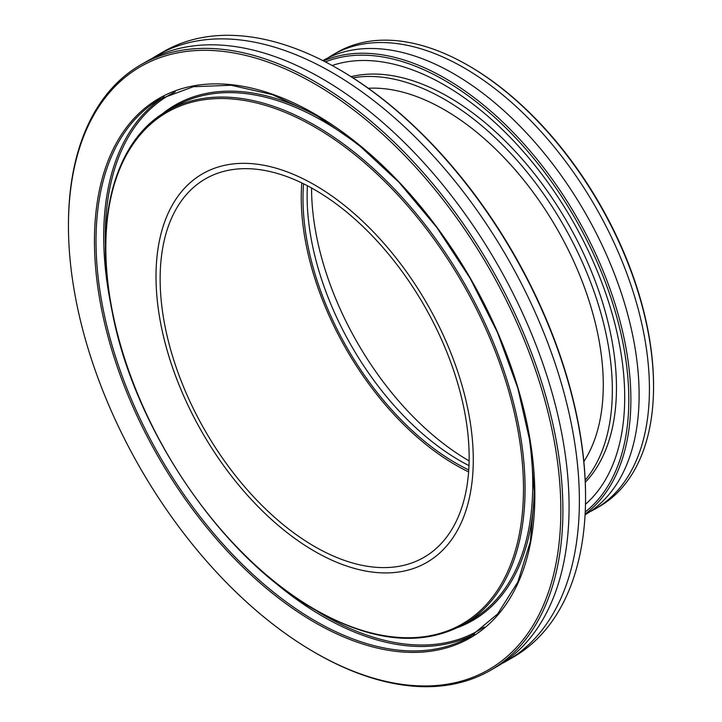 <?xml version="1.0" encoding="UTF-8"?>
<svg xmlns="http://www.w3.org/2000/svg" width="722" height="722" viewBox="0 0 722 722"><rect width="100%" height="100%" fill="white"/><g stroke="black" fill="none" stroke-linecap="round" stroke-linejoin="round"><path stroke-width="1.08" d="M314.648 184.958A224.343 129.527 60 0 1 461.205 382.651A224.343 129.527 60 0 1 426.819 562.42A224.343 129.527 60 0 1 314.648 551.31A224.343 129.527 60 0 1 168.091 353.618A224.343 129.527 60 0 1 202.476 173.849A224.343 129.527 60 0 1 314.648 184.958A224.343 129.527 -120 0 0 202.476 173.849A224.343 129.527 -120 0 0 202.476 432.902A224.343 129.527 -120 0 0 426.819 562.42A224.343 129.527 -120 0 0 461.205 382.651A224.343 129.527 -120 0 0 314.648 184.958M314.648 83.86A348.166 201.014 60 0 1 560.841 510.273A348.166 201.014 60 0 1 314.639 652.408A348.166 201.014 60 0 1 68.455 226.004A348.166 201.014 60 0 1 314.648 83.86M585.56 497.187L585.56 495.996A348.166 201.014 -120 0 0 339.376 69.592A348.166 201.014 -120 0 0 339.367 69.583L338.347 68.996A349.619 201.853 60 0 1 338.338 68.996A349.619 201.853 60 0 1 585.56 497.187A349.619 201.853 60 0 1 513.152 657.237L506.97 660.811A349.619 201.853 60 0 1 501.745 663.653M152.27 58.347A349.619 201.853 60 0 1 157.351 55.242L163.524 51.677A349.619 201.853 60 0 1 338.338 68.987L339.376 69.592M157.351 55.242A349.619 201.853 60 0 1 332.156 72.561A349.619 201.853 60 0 1 560.561 380.647A349.619 201.853 60 0 1 506.97 660.811M314.639 652.408L315.676 653.004A349.619 201.853 -120 0 0 315.676 653.013A349.619 201.853 -120 0 0 490.491 670.323A349.619 201.853 -120 0 0 544.081 390.169A349.619 201.853 -120 0 0 315.676 82.073A349.619 201.853 -120 0 0 140.862 64.763A349.619 201.853 -120 0 0 68.455 224.813L68.455 226.004M140.862 64.763L147.044 61.189A349.619 201.853 60 0 1 321.859 78.508A349.619 201.853 60 0 1 550.263 386.595A349.619 201.853 60 0 1 496.664 666.758L490.491 670.323M653.545 386.577L653.545 385.386A260.759 150.555 -120 0 0 469.165 66.018A260.759 150.555 -120 0 0 469.156 66.018L468.136 65.431A262.221 151.394 60 0 1 468.136 65.422A262.221 151.394 60 0 1 653.545 386.577A262.221 151.394 60 0 1 599.233 506.609L595.118 508.992A262.221 151.394 60 0 1 589.865 511.79M327.851 57.968A262.221 151.394 60 0 1 332.905 54.818L337.021 52.435A262.221 151.394 60 0 1 468.127 65.422L469.165 66.018M332.905 54.818A262.221 151.394 60 0 1 464.011 67.805A262.221 151.394 60 0 1 635.315 298.872A262.221 151.394 60 0 1 595.118 508.992M469.129 460.898A222.881 128.687 60 0 1 311.552 187.973M585.109 514.073A262.221 151.394 -120 0 0 614.278 301.516A262.221 151.394 -120 0 0 445.465 78.508A262.221 151.394 -120 0 0 323.492 60.937M325.36 61.893A260.759 150.555 60 0 1 444.436 80.295A260.759 150.555 60 0 1 611.696 300.172A260.759 150.555 60 0 1 585.217 511.979M322.86 60.612A262.221 151.394 60 0 1 453.705 73.752A262.221 151.394 60 0 1 624.936 304.585A262.221 151.394 60 0 1 585.073 514.786M332.183 65.521A254.929 147.189 60 0 1 444.436 85.052A254.929 147.189 60 0 1 606.814 296.543A254.929 147.189 60 0 1 585.479 504.263M468.993 465.618A216.04 124.735 60 0 1 459.887 460.681A216.04 124.735 60 0 1 307.401 185.734M468.758 469.914A216.04 124.735 60 0 1 455.772 463.055A216.04 124.735 60 0 1 303.556 183.776M368.319 88.274A224.632 129.689 60 0 1 444.436 109.789A224.632 129.689 60 0 1 583.854 461.584M352.887 77.823A237.448 137.09 60 0 1 444.436 99.32A237.448 137.09 60 0 1 592.022 285.957A237.448 137.09 60 0 1 585.19 480.175M351.1 76.676A237.448 137.09 60 0 1 448.561 96.947A237.448 137.09 60 0 1 597.816 288.195A237.448 137.09 60 0 1 585.28 482.296M314.648 189.724A218.513 126.16 60 0 1 457.396 382.281A218.513 126.16 60 0 1 423.904 557.375A218.513 126.16 60 0 1 205.391 431.214A218.513 126.16 60 0 1 205.391 178.894A218.513 126.16 60 0 1 314.648 189.724M301.787 182.919A218.513 126.16 -120 0 0 468.623 471.881M484.2 627.003A309.178 178.505 60 0 1 323.916 615.234A309.178 178.505 60 0 1 314.801 609.747M105.484 247.195A309.178 178.505 60 0 1 175.238 91.865M164.183 96.829A310.289 179.146 -120 0 0 111.017 305.559M267.014 575.759A310.289 179.146 -120 0 0 323.131 616.588A310.289 179.146 -120 0 0 474.372 634.106M315.433 621.037A310.289 179.146 60 0 1 112.722 347.607A310.289 179.146 60 0 1 160.284 98.959L193.343 86.73L231.112 85.241L272.176 94.582L314.945 114.428L357.751 144.03L398.932 182.242L436.9 227.601L470.175 278.358L497.494 332.553L517.791 388.111L530.291 442.875L534.515 494.741L530.318 541.699L517.873 581.932L497.693 613.899L470.573 636.407A310.289 179.146 60 0 1 315.433 621.037M324.007 119.879A297.563 171.8 -120 0 0 323.916 119.825A297.563 171.8 -120 0 0 161.845 114.275M458.1 627.4A297.563 171.8 -120 0 0 534.325 484.164M314.648 113.877A311.399 179.787 -120 0 0 94.456 241.013A311.399 179.787 -120 0 0 314.648 622.391A311.399 179.787 -120 0 0 534.84 495.265A311.399 179.787 -120 0 0 314.648 113.877M315.433 125.628A296.453 171.159 -120 0 0 167.206 110.944C114.897 140.14 93.337 219.28 112.109 311.299C133.814 428.281 221.798 557.835 314.873 609.792C372.462 642.102 422.054 646.984 463.659 624.422A296.453 171.159 -120 0 0 509.1 386.866A296.453 171.159 -120 0 0 315.433 125.628M314.648 609.287A295.343 170.518 60 0 1 105.809 247.565A295.343 170.518 60 0 1 314.648 126.991A295.343 170.518 60 0 1 523.486 488.704A295.343 170.518 60 0 1 314.648 609.287M167.206 110.944L174.905 106.504A296.453 171.159 60 0 1 323.131 121.188A296.453 171.159 60 0 1 371.018 155.23M527.213 425.772A296.453 171.159 60 0 1 471.358 619.972L463.659 624.422"/></g></svg>
